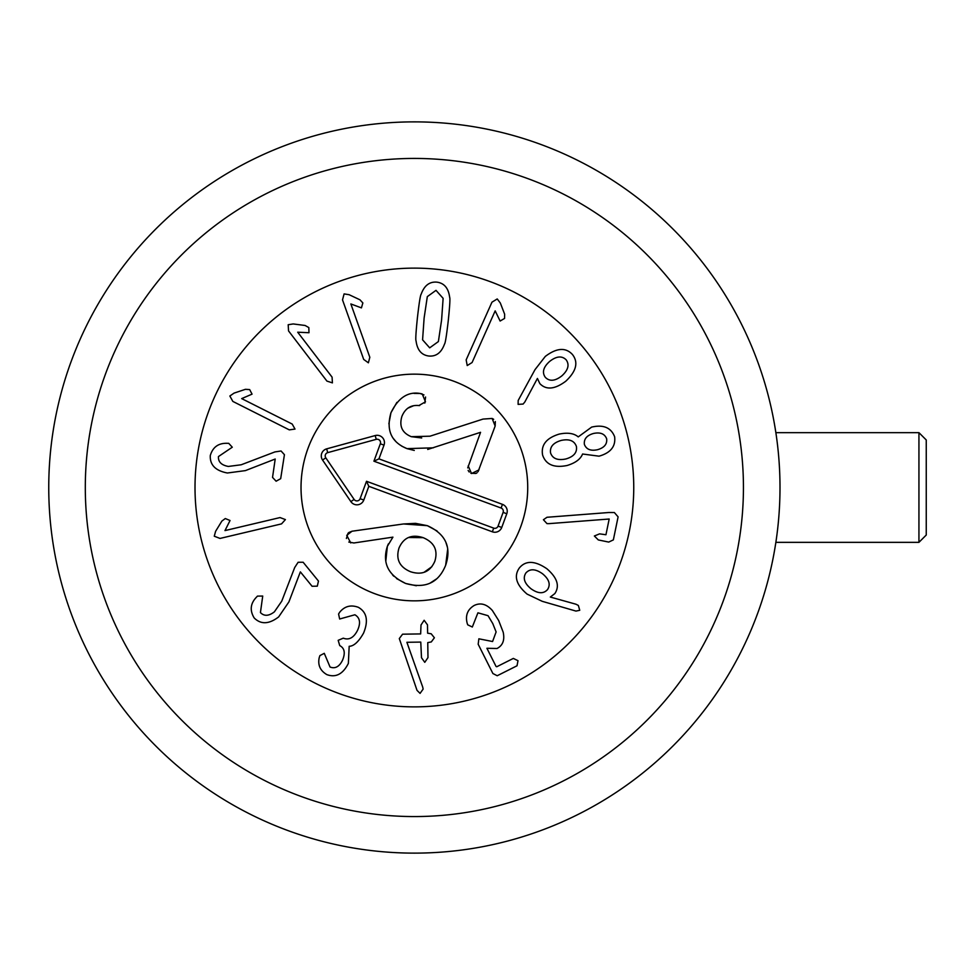 <?xml version="1.0" encoding="UTF-8"?>
<svg xmlns="http://www.w3.org/2000/svg" width="975" height="975" viewBox="0 0 975 975"><rect width="100%" height="100%" fill="white"/><g stroke="black" fill="none" stroke-linecap="round" stroke-linejoin="round"><path stroke-width="1.46" d="M274.913 451.925L281.068 450.986L284.432 454.691L280.678 478.676L276.108 481.211L272.537 477.397L275.206 459.03L245.42 470.608L227.394 472.997C215.475 470.754 209.783 464.917 210.295 455.483C212.806 447.123 218.412 443.064 227.102 443.296L228.723 443.332L232.282 447.208L218.461 456.556C218.095 461.87 221.398 465.16 228.345 466.44L241.178 464.783L274.913 451.925M241.678 398.604L292.207 424.064L295.011 429.073L289.295 429.865L232.842 401.42L229.856 396.008L234.049 393.12L245.42 389.317L249.661 389.573L252.05 394.144L241.678 398.604M297.704 332.207L332.085 377.154L332.414 382.87L326.93 381.103L288.527 330.891L288.198 324.724L293.231 323.944L305.114 325.479L308.819 327.576L308.99 332.719L297.704 332.207M350.854 303.944L369.817 357.264L368.379 362.81L363.699 359.434L342.518 299.873L344.102 293.902L349.123 294.706L359.97 299.812L362.858 302.933L361.433 307.881L350.854 303.944M561.807 375.899C568.193 370.11 569.644 364.76 566.17 359.836C561.929 355.582 556.42 356.119 549.644 361.42C543.282 367.161 541.856 372.474 545.342 377.349C549.559 381.639 555.055 381.152 561.807 375.899M524.842 401.968L523.124 404.052L518.103 404.369L518.188 400.457L535.019 369.622L545.317 356.399C556.676 347.819 565.719 347.197 572.471 354.534C578.577 362.371 576.335 371.28 565.756 381.237C554.799 389.391 546.171 390.183 539.845 383.614L537.42 378.446L524.842 401.968M597.602 449.694C604.305 447.72 607.315 444.076 606.645 438.774C604.707 433.79 600.32 432.023 593.495 433.473C586.767 435.411 583.732 439.067 584.391 444.417C586.353 449.426 590.765 451.193 597.602 449.694M576.408 446.44C574.324 440.7 569.266 438.701 561.21 440.42C553.215 442.76 549.668 446.952 550.57 452.985C552.63 458.677 557.749 460.663 565.902 458.957C573.812 456.641 577.31 452.473 576.408 446.44M582.575 454.009C580.539 459.164 575.396 462.979 567.133 465.489C554.032 468.134 545.842 464.636 542.587 455.008C540.869 444.978 546.39 438.019 559.175 434.107C567.633 432.339 573.982 433.278 578.236 436.898L591.654 427.099C603.403 424.393 611.057 427.611 614.628 436.751C615.822 446.416 610.618 452.888 599.028 456.178L582.575 454.009M548.888 523.648L546.975 523.612L543.416 519.736L546.987 517.274L608.729 512.521L614.36 512.533L618.101 516.86L613.36 539.894L608.705 542.076L598.321 539.943L594.36 535.994L599.576 533.861L605.95 534.739L609.18 519.017L548.888 523.648M224.981 530.595L280.044 517.567L285.407 519.59L281.543 523.88L220.021 538.432L214.268 536.213L215.609 531.302L221.873 521.077L225.286 518.542L230.051 520.504L224.981 530.595M294.718 567.487L298.118 562.27L303.14 562.246L318.472 581.076L317.302 586.158L312.085 586.268L300.361 571.874L288.905 601.904L278.643 616.919C269.015 624.28 260.861 624.622 254.183 617.943C249.649 610.472 250.368 603.586 256.352 597.285L257.461 596.103L262.726 596.054L260.435 612.58C264.152 616.395 268.808 616.151 274.402 611.825L281.738 601.173L294.718 567.487M338.581 614.031L339.605 612.349C344.541 606.218 350.793 604.537 358.349 607.315C366.856 612.178 368.599 620.77 363.577 633.08C358.629 641.782 353.827 646.193 349.172 646.303L348.367 663.402C342.932 674.164 335.753 677.893 326.82 674.602C320.202 670.678 317.667 665.047 319.203 657.735L319.898 655.602L324.273 653.323L330.05 667.022C335.156 668.996 339.312 666.729 342.53 660.221C345.503 653.018 344.577 648.143 339.727 645.596L338.179 640.331L343.273 638.162C349.013 640.38 353.791 637.735 357.606 630.216C360.86 622.854 359.946 617.711 354.876 614.774L339.653 619.003L338.581 614.031M399.299 638.564L402.577 634.189L420.652 633.921L421.005 624.987L424.149 620.271L427.501 624.89L427.623 633.189L431.182 633.774L434.387 637.772L431.303 641.928L427.757 642.61L427.976 657.613L424.771 662.33L421.492 657.711L420.773 642.086L406.892 642.293L422.687 686.997L423.138 689.081L420.067 693.383L417.02 690.361L399.299 638.564M467.707 624.817L467.11 623.013C465.258 615.274 467.622 609.424 474.216 605.451C480.602 602.404 486.659 604.098 492.387 610.533L498.688 620.563L503.173 632.141C504.892 640.014 502.844 645.474 497.031 648.497L486.915 648.277L496.031 666.412L496.75 666.754L513.337 658.418L517.993 660.684L517.03 665.779L497.213 675.736L492.899 673.53L478.177 644.231L478.871 638.808L492.582 641.526L496.117 631.934L492.765 623.549L488.036 615.688L477.921 612.812L472.327 627.023L467.707 624.817M547.548 589.558C550.802 584.5 549.132 579.235 542.514 573.751C535.494 568.778 529.949 568.51 525.891 572.971C522.661 578.029 524.367 583.294 531.009 588.766C538.005 593.738 543.526 594.007 547.548 589.558M542.234 601.319L527.097 594.104C516.214 584.829 513.63 576.115 519.358 567.962C525.696 560.308 534.873 560.564 546.878 568.754C557.261 577.724 559.918 585.999 554.848 593.58L550.327 597.053L575.957 604.22L578.358 605.451L579.747 610.289L575.969 611.081L542.234 601.319M495.178 310.867L472.083 362.529L467.22 365.552L466.16 359.885L491.961 302.177L497.226 298.947L500.309 302.993L504.636 314.182L504.562 318.435L500.114 321.031L495.178 310.867M441.59 320.007L443.125 298.35L436.008 290.343L427.318 296.619L424.113 318.094L422.577 339.824L429.695 347.843L438.384 341.567L441.59 320.007M448.256 320.738C446.538 335.595 445.295 343.371 444.503 344.053C441.383 352.682 436.142 356.667 428.805 356.021C421.492 355.058 417.239 350.025 416.069 340.933C415.447 340.092 415.911 332.231 417.458 317.362C419.165 302.591 420.408 294.84 421.2 294.121C424.32 285.504 429.561 281.507 436.91 282.153C444.21 283.116 448.463 288.149 449.633 297.241C450.255 298.106 449.792 305.943 448.256 320.738M633.75 487.5A219.375 219.375 0 0 1 304.688 677.479A219.375 219.375 0 0 1 304.688 297.521A219.375 219.375 0 0 1 633.75 487.5M301.031 487.5A113.344 113.344 0 0 1 471.047 389.342A113.344 113.344 0 0 1 471.047 585.658A113.344 113.344 0 0 1 301.031 487.5M419.628 405.563L418.897 405.551C410.902 404.759 405.234 408.367 401.907 416.362C399.007 426.124 402.127 432.9 411.292 436.678L429.999 436.191L483.039 419.079L492.119 418.458L495.154 426.038L478.067 471.705M483.039 419.079L492.119 418.458L493.667 419.299M495.324 421.578L495.154 426.038M388.879 423.808L390.951 412.742L396.898 402.37M396.228 441.943L393.266 438.384M414.278 450.426L406.989 448.634L401.798 446.184M467.732 467.89L480.553 432.315L427.708 449.451M475.922 473.448L470.852 473.241M469.219 472.034L468.134 470.413M477.08 472.753L475.958 473.436M411.292 436.678L421.712 437.982M413.107 405.941L407.721 408.245M425.575 397.032L424.795 403.114M414.009 393.388L420.018 393.473L423.954 394.899M433.314 447.817L406.989 448.634C391.292 442.163 385.954 430.194 390.951 412.742C398.227 397.824 407.916 391.402 420.018 393.473L422.224 393.973L425.478 401.834L418.897 405.551M421.834 393.839L420.018 393.473M479.018 469.852L471.522 473.545L468.207 465.867M348.758 532.545L351.999 531.229L403.504 523.965L415.545 523.356L427.342 525.671L437.044 530.948M445.794 542.1L447.33 546.951M447.696 549.096L445.66 565.232M403.504 523.965L427.342 525.671C445.612 533.922 451.717 547.097 445.673 565.207C438.543 582.916 425.197 588.997 405.637 583.464L396.557 578.577M436.715 578.784L429.841 583.269M416.301 585.756L405.637 583.464C388.16 575.287 382.054 562.916 387.355 546.341L388.355 543.916M393.803 576.225L392.572 574.945M385.808 561.125L387.355 546.341L392.925 537.14L353.827 542.99M434.85 561.222C438.153 550.192 434.241 542.332 423.126 537.652C411.669 534.02 403.626 537.481 399.007 548.023C395.631 559.175 399.494 567.084 410.572 571.752C422.065 575.396 430.158 571.886 434.85 561.222M433.363 545.305L432.144 543.672M424.015 572.325L431.876 566.694M346.405 538.48L348.026 533.203M350.744 542.917L346.747 535.336L351.999 531.229M353.925 542.977L348.806 542.051M423.126 537.652L408.501 537.518M501.101 508.036L373.913 461.187L380.323 443.783A3.388 3.388 0 0 0 376.24 439.347L327.71 452.632A3.388 3.388 0 0 0 325.796 457.823L354.108 499.419A3.388 3.388 0 0 0 360.104 498.688L366.515 481.284L493.703 528.121A3.388 3.388 0 0 0 498.067 526.11L503.112 512.387A3.388 3.388 0 0 0 501.101 508.036L502.454 504.355A7.312 7.312 0 0 1 506.793 513.74L501.735 527.463A7.312 7.312 0 0 1 492.351 531.802L368.83 486.318L363.785 500.041A7.312 7.312 0 0 1 350.878 501.625L322.554 460.029A7.312 7.312 0 0 1 326.674 448.853L375.204 435.557A7.312 7.312 0 0 1 384.004 445.136L378.946 458.872L502.454 504.355M378.946 458.872L373.913 461.187M368.83 486.318L366.515 481.284M375.204 593.86A113.344 113.344 0 0 1 341.847 400.396A113.344 113.344 0 0 1 526.073 468.244A113.344 113.344 0 0 1 375.204 593.86M918.938 542.344L926.25 535.031L926.25 439.969L918.938 432.656L918.938 542.344L775.868 542.344L776.478 538.163L775.868 542.344M775.868 432.656L776.478 436.837L775.868 432.656L918.938 432.656M780 487.5A365.625 365.625 0 0 0 414.375 121.875A365.625 365.625 0 0 0 48.75 487.5A365.625 365.625 0 0 0 414.375 853.125A365.625 365.625 0 0 0 780 487.5M743.438 487.5A329.062 329.062 0 0 1 249.844 772.48A329.062 329.062 0 0 1 249.844 202.52A329.062 329.062 0 0 1 743.438 487.5M384.004 445.136L380.323 443.783M375.204 435.557L376.24 439.347M326.674 448.853L327.71 452.632M322.554 460.029L325.796 457.823M350.878 501.625L354.108 499.419M363.785 500.041L360.104 498.688M492.351 531.802L493.703 528.121M501.735 527.463L498.067 526.11M506.793 513.74L503.112 512.387"/></g></svg>
